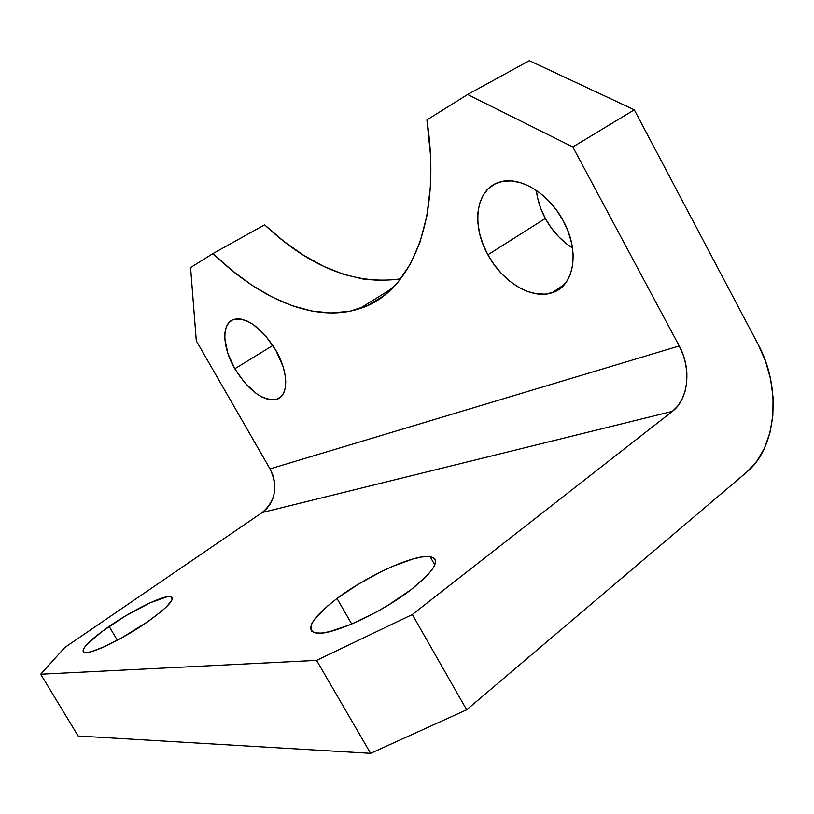 <?xml version="1.0" encoding="UTF-8"?>
<svg xmlns="http://www.w3.org/2000/svg" width="814" height="814" viewBox="0 0 814 814"><rect width="100%" height="100%" fill="white"/><g stroke="black" fill="none" stroke-linecap="round" stroke-linejoin="round"><path stroke-width="1.22" d="M234.808 368.742L272.883 345.431L234.808 368.742L244.739 382.794L256.207 393.488L262.027 397.059L267.613 399.247L272.761 399.949L277.269 399.125L280.962 396.764L283.679 392.959L285.297 387.81L285.745 381.522L284.981 374.328L283.018 366.504L275.834 350.264C288.716 372.354 288.767 395.991 276.77 399.308C262.881 401.271 248.891 391.086 234.808 368.742C222.181 347.313 221.266 323.036 233.811 319.414C247.436 317.307 261.447 327.594 275.834 350.264L265.344 335.47L253.266 324.542L247.253 321.092L241.575 319.18L236.467 318.864L232.122 320.116L228.683 322.883L226.272 327.024L224.979 332.377L224.817 338.705L227.828 353.317L234.808 368.742M545.329 218.437C552.258 231.034 561.314 240.883 572.517 247.985L566.707 243.946L558.577 236.63L551.373 228.022L545.329 218.437L540.659 208.201L537.535 197.66L536.345 190.374C537.433 199.939 540.425 209.29 545.329 218.437L487.901 254.772L545.329 218.437M563.268 220.828C580.413 251.597 574.063 286.457 552.167 292.714C531.776 299.939 502.36 281.98 487.901 254.772L494.139 264.631L501.485 273.524L509.706 281.145L518.528 287.22L527.635 291.524L536.701 293.854L545.421 294.119L553.439 292.257L560.439 288.288L566.147 282.326L570.288 274.572L572.68 265.283L573.178 254.833L571.733 243.63L568.396 232.132L563.268 220.828L556.583 210.216L548.605 200.732L539.702 192.786L530.229 186.691L520.614 182.702L511.253 180.932L502.503 181.41L494.719 184.096L488.166 188.817L483.089 195.37L479.629 203.449L477.889 212.749L477.899 222.904L479.639 233.537L483.017 244.292L487.901 254.772C471.113 225.264 475.62 189.235 499.023 182.305C518.528 175.275 548.585 192.725 563.268 220.828M109.117 626.414C132.58 610.124 163.583 594.993 170.665 596.56C175.844 598.555 168.203 606.929 147.751 621.682L161.854 610.968L166.931 606.359L172.242 599.521L172.324 597.527L170.716 596.57L167.511 596.662L149.98 602.879L125.529 615.903L101.74 631.684L86.07 645.329L83.7 648.575L83.008 650.925L84.046 652.268L86.803 652.523L91.209 651.668L104.284 646.723L121.245 638.156L147.751 621.682C123.83 638.552 91.239 654.385 84.748 652.472C80.047 649.877 88.177 641.198 109.117 626.414L117.379 640.252L109.117 626.414M337.016 598.504C367.124 575.671 414.814 553.937 430.118 556.664C441.168 559.432 434.941 570.339 411.436 589.387L427.859 574.796L432.773 568.66L435.266 563.614L435.297 559.849L432.936 557.458L428.337 556.501L421.723 556.98L413.39 558.821L392.897 566.239L381.481 571.509L358.241 584.259L337.016 598.504L328.062 605.596L315.14 618.508L311.681 623.85L310.5 628.143L311.701 631.216L315.293 632.895L321.215 633.078L329.283 631.725L350.58 624.542L375.783 612.362L388.512 605.006L411.436 589.387C380.83 613.42 329.528 636.467 315.669 632.966C305.169 629.1 312.281 617.612 337.016 598.504L351.74 624.053L337.016 598.504M529.344 60.674L467.633 94.495L426.912 119.933L467.633 94.495L572.842 146.998L679.222 345.94L270.014 468.905L196.306 340.863L190.578 267.552L213.003 253.541L232.204 270.655L251.913 285.205L271.927 296.957L292.023 305.667L311.925 311.09L331.369 313.003L350.061 311.202L367.653 305.504L383.821 295.777L398.188 281.939L410.388 263.98L420.044 242.012L426.811 216.219L430.372 186.945L430.464 154.65L426.912 119.933C442.653 222.598 409.422 293.783 359.432 308.72C315.038 323.189 260.185 299.44 213.003 253.541L190.578 267.552L196.306 340.863L270.014 468.905L272.649 474.572L274.277 480.636L274.837 486.853L274.308 493.009L272.7 498.87L270.075 504.202L266.534 508.811L262.189 512.525L672.374 411.365L412.322 614.529L316.585 660.378L370.604 753.326L466.666 709.788L746.703 472.151L756.745 461.314L764.611 447.842L770.044 432.285L772.873 415.211L773.046 397.242L770.563 379.029L765.526 361.202L758.119 344.373L634.31 109.819L529.344 60.674L467.633 94.495L572.842 146.998L679.222 345.94L683.088 354.66L685.673 363.899L686.884 373.311L686.67 382.56L685.042 391.3L682.04 399.216L677.767 405.983L672.374 411.365L412.322 614.529L466.666 709.788L746.703 472.151C777.085 447.324 781.725 387.576 758.119 344.373L634.31 109.819L572.842 146.998L634.31 109.819L529.344 60.674M384.086 280.637L364.245 279.294L344.027 274.471L323.707 266.382L303.551 255.25L283.791 241.32L264.621 224.817L213.003 253.541L264.621 224.817C309.768 267.277 355.118 285.287 400.681 278.846M78.154 736.009L370.604 753.326L78.154 736.009L40.7 674.216L316.585 660.378L40.7 674.216L64.754 647.527L262.189 512.525L64.754 647.527L40.7 674.216L78.154 736.009M370.604 753.326L466.666 709.788L412.322 614.529L316.585 660.378L370.604 753.326M262.189 512.525C275.61 501.017 278.225 486.477 270.014 468.905L679.222 345.94C691.656 368.366 688.613 399.247 672.374 411.365L262.189 512.525M281.339 396.387L276.77 399.308M564.509 284.401L552.167 292.714M172.303 599.338L170.665 596.56M434.808 564.936L430.118 556.664M392.338 288.319L359.432 308.72"/></g></svg>

